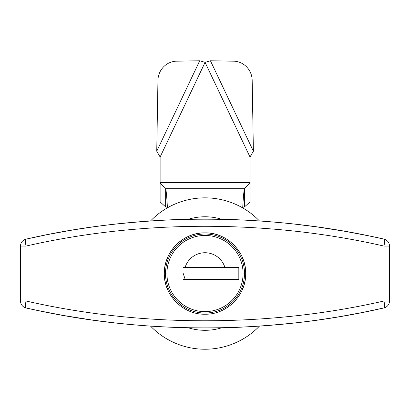 <?xml version="1.0" encoding="UTF-8"?>
<svg xmlns="http://www.w3.org/2000/svg" width="410" height="410" viewBox="0 0 410 410"><rect width="100%" height="100%" fill="white"/><g stroke="black" fill="none" stroke-linecap="round" stroke-linejoin="round"><path stroke-width="0.61" d="M383.97 239.148L383.447 239.03L383.97 239.148C381.566 238.374 368.493 235.75 344.754 231.276L316.961 226.909L295.595 224.214C264.291 220.764 234.1 219.068 205.02 219.135C179.995 218.848 149.793 220.544 114.41 224.214C103.12 225.387 88.258 227.478 69.818 230.492L47.816 234.525L26.03 239.148C25.251 239.763 25.251 242.069 26.03 246.072C141.455 219.693 268.545 219.693 383.97 246.072C384.749 242.069 384.749 239.763 383.97 239.148A7.098 7.098 0 0 1 389.5 246.072L389.5 301.002A7.098 7.098 0 0 1 383.97 307.925L383.447 308.043L383.97 307.925C384.749 307.31 384.749 305.004 383.97 301.002C268.545 327.38 141.455 327.38 26.03 301.002C25.251 305.004 25.251 307.31 26.03 307.925L26.553 308.043A810.145 810.145 0 0 0 383.447 308.043A810.145 810.145 0 0 1 26.553 308.043L26.03 307.925C28.341 308.658 40.887 311.19 63.673 315.521L92.465 320.087L114.405 322.86C145.709 326.314 175.9 328.005 204.979 327.938C230.005 328.226 260.207 326.529 295.589 322.86C306.88 321.686 321.742 319.595 340.182 316.582L362.184 312.548L383.97 307.925A7.098 7.098 0 0 0 389.5 301.002L383.97 301.002L383.97 246.072L389.5 246.082A7.098 7.098 0 0 0 383.97 239.148C268.519 212.539 141.481 212.539 26.03 239.148A7.098 7.098 0 0 0 20.5 246.072A7.098 7.098 0 0 1 26.03 239.148M241.664 288.235L242.858 288.44L241.582 288.44M168.418 288.44L167.142 288.44L168.336 288.235M242.582 289.127A40.682 40.682 0 0 0 242.858 258.633L241.664 258.838M168.336 258.838L167.142 258.633A40.682 40.682 0 0 1 220.529 235.934M167.413 289.117A40.682 40.682 0 0 1 167.142 258.633M389.162 303.164L389.018 303.579M26.03 307.925A7.098 7.098 0 0 1 20.5 301.002L20.5 246.072L26.03 246.072L26.03 301.002L20.5 301.002A7.098 7.098 0 0 0 26.03 307.925C141.481 334.534 268.519 334.534 383.97 307.925M245.682 273.537C246.251 251.801 226.74 232.306 205.026 232.854C183.27 232.311 163.785 251.714 164.318 273.537C163.749 295.272 183.26 314.767 204.974 314.219C226.73 314.762 246.215 295.359 245.682 273.537M389.474 245.472L389.5 246.041M20.838 243.909L20.982 243.499M383.447 239.03A810.145 810.145 0 0 0 26.553 239.03A810.145 810.145 0 0 1 383.447 239.03M259.458 326.109A75.691 75.691 0 0 1 150.542 326.109M150.542 220.964A75.691 75.691 0 0 1 259.458 220.964M221.789 327.769A56.77 56.77 0 0 1 188.21 327.764M188.21 219.309A56.77 56.77 0 0 1 221.789 219.309M224.957 267.622L185.043 267.622A20.818 20.818 0 0 1 224.957 267.622L238.825 267.622L238.825 279.451L183.003 279.451L183.003 267.622L185.043 267.622M205 234.033A39.503 39.503 0 0 1 244.503 273.537A39.503 39.503 0 0 1 205 313.04A39.503 39.503 0 0 1 165.496 273.537A39.503 39.503 0 0 1 205 234.033A39.503 39.503 0 0 1 244.503 273.537A39.503 39.503 0 0 1 205 313.04A39.503 39.503 0 0 1 165.496 273.537A39.503 39.503 0 0 1 205 234.033M185.064 267.551L224.936 267.551M185.197 279.451L183.003 272.87M160.125 156.994L205.067 62.376L199.706 60.772L176.52 61.177A18.921 18.096 115.4 0 0 157.952 80.268L156.743 151.223L160.125 156.994L160.125 201.91L165.655 206.906L165.655 188.272L160.125 183.275M250.008 183.275L244.473 188.272L244.473 206.906L250.008 201.91L250.008 156.994L253.39 151.223L252.181 80.268A18.921 18.096 -115.4 0 0 233.613 61.177L210.427 60.772L205.067 62.376L250.008 156.994M244.473 206.906L242.73 207.373C243.314 197.133 243.894 190.768 244.473 188.272L165.655 188.272C166.24 190.768 166.819 197.133 167.403 207.373L165.655 206.906M167.485 207.798L167.403 207.373L168.238 207.373M241.762 207.373L242.73 207.373L242.638 207.865M205 235.453A38.084 38.084 0 0 1 243.084 273.537A38.084 38.084 0 0 1 205 311.62A38.084 38.084 0 0 1 166.916 273.537A38.084 38.084 0 0 1 205 235.453M199.706 60.772L156.743 151.223M250.008 182.85L160.125 182.85M160.125 182.383L250.008 182.383M253.39 151.223L210.427 60.772M20.843 303.185L20.961 303.518M389.151 243.878L389.044 243.566"/></g></svg>
